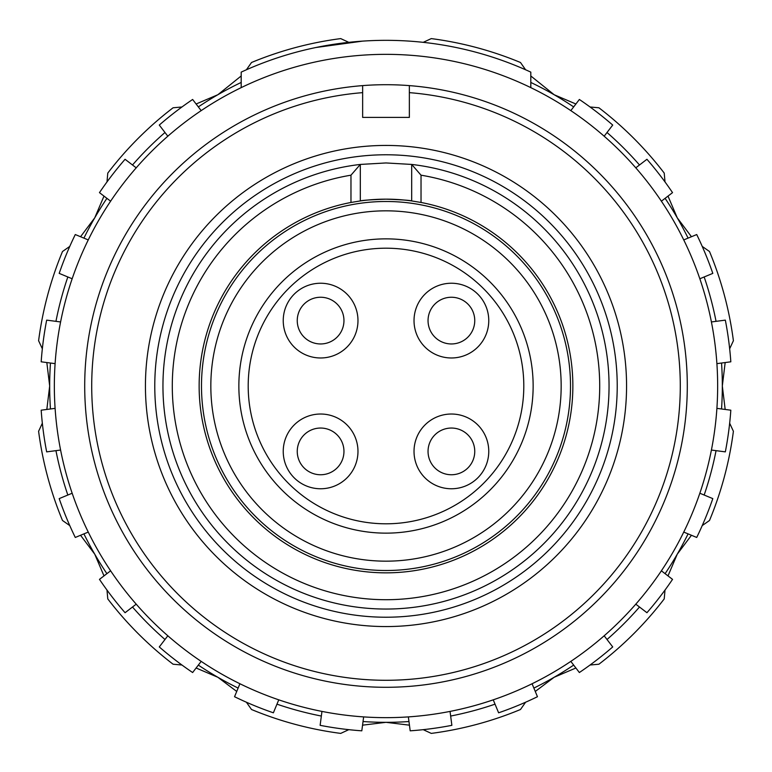 <?xml version="1.0" encoding="UTF-8"?>
<svg xmlns="http://www.w3.org/2000/svg" width="772" height="772" viewBox="0 0 772 772"><rect width="100%" height="100%" fill="white"/><g stroke="black" fill="none" stroke-linecap="round" stroke-linejoin="round"><path stroke-width="1.16" d="M421.029 175.186A213.709 213.709 0 0 1 599.709 386A213.709 213.709 0 0 1 386 599.709A213.709 213.709 0 0 1 172.291 386A213.709 213.709 0 0 1 350.97 175.186L360.312 164.436L386 162.95L411.688 164.436A223.05 223.05 0 0 1 609.05 386A223.05 223.05 0 0 1 386 609.05A223.05 223.05 0 0 1 162.95 386A223.05 223.05 0 0 1 360.312 164.436L360.312 200.932L350.97 202.467A186.843 186.843 0 0 0 386 572.843A186.843 186.843 0 0 0 421.029 202.467L411.688 200.932A186.843 186.843 0 0 0 360.312 200.932C361.827 200.334 370.396 199.745 386 199.157C401.604 199.745 410.173 200.334 411.688 200.932L411.688 164.436L421.029 175.186L421.029 202.467M362.647 85.615L362.647 117.412L409.353 117.412L409.353 85.615M451.398 428.045A23.353 23.353 0 0 0 428.045 451.398A23.353 23.353 0 0 0 451.398 474.751A23.353 23.353 0 0 0 474.751 451.398A23.353 23.353 0 0 0 451.398 428.045M451.398 414.024A37.365 37.365 0 0 0 414.024 451.398A37.365 37.365 0 0 0 451.398 488.763A37.365 37.365 0 0 0 488.763 451.398A37.365 37.365 0 0 0 451.398 414.024M46.831 409.45L49.678 386A336.322 336.322 0 0 1 50.46 363.023M55.951 321.345A336.322 336.322 0 0 1 67.84 276.965M83.926 238.123A336.322 336.322 0 0 1 94.734 217.839L103.998 196.107M42.344 348.79L38.6 340.722A350.334 350.334 0 0 1 62.503 251.508L69.779 246.403M80.549 236.724L94.734 217.839A336.322 336.322 0 0 1 106.903 198.336M50.46 408.977A336.322 336.322 0 0 1 49.678 386L46.831 362.55M320.602 343.955A23.353 23.353 0 0 0 343.955 320.602A23.353 23.353 0 0 0 320.602 297.249A23.353 23.353 0 0 0 297.249 320.602A23.353 23.353 0 0 0 320.602 343.955M283.237 320.602A37.365 37.365 0 0 0 320.602 357.976A37.365 37.365 0 0 0 357.976 320.602A37.365 37.365 0 0 0 320.602 283.237A37.365 37.365 0 0 0 283.237 320.602M55.102 408.359L41.177 410.193A345.663 345.663 0 0 0 46.667 451.871L60.592 450.047A331.651 331.651 0 0 1 55.102 363.641L41.177 361.807A345.663 345.663 0 0 1 46.667 320.129L60.592 321.953A331.651 331.651 0 0 1 136.21 167.833L125.064 159.283A345.663 345.663 0 0 0 99.472 192.633L110.618 201.183M167.833 635.79L159.283 646.936A345.663 345.663 0 0 0 192.633 672.528L201.183 661.382A331.651 331.651 0 0 1 136.21 604.167L125.064 612.717A345.663 345.663 0 0 1 99.472 579.367L110.618 570.817A331.651 331.651 0 0 1 60.592 450.047M343.955 451.398A23.353 23.353 0 0 0 320.602 428.045A23.353 23.353 0 0 0 297.249 451.398A23.353 23.353 0 0 0 320.602 474.751A23.353 23.353 0 0 0 343.955 451.398M320.602 414.024A37.365 37.365 0 0 0 283.237 451.398A37.365 37.365 0 0 0 320.602 488.763A37.365 37.365 0 0 0 357.976 451.398A37.365 37.365 0 0 0 320.602 414.024M617.224 386A231.224 231.224 0 0 1 386 617.224A231.224 231.224 0 0 1 154.776 386A231.224 231.224 0 0 1 386 154.776A231.224 231.224 0 0 1 617.224 386M474.751 320.602A23.353 23.353 0 0 0 451.398 297.249A23.353 23.353 0 0 0 428.045 320.602A23.353 23.353 0 0 0 451.398 343.955A23.353 23.353 0 0 0 474.751 320.602M626.565 386A240.565 240.565 0 0 1 386 626.565A240.565 240.565 0 0 1 145.435 386A240.565 240.565 0 0 1 386 145.435A240.565 240.565 0 0 1 626.565 386M386 570.508A184.508 184.508 0 0 1 201.492 386A184.508 184.508 0 0 1 386 201.492A184.508 184.508 0 0 1 570.508 386A184.508 184.508 0 0 1 386 570.508M386 561.167A175.167 175.167 0 0 1 210.833 386A175.167 175.167 0 0 1 386 210.833A175.167 175.167 0 0 1 561.167 386A175.167 175.167 0 0 1 386 561.167M409.353 92.64A294.286 294.286 0 0 1 680.286 386A294.286 294.286 0 0 1 386 680.286A294.286 294.286 0 0 1 91.714 386A294.286 294.286 0 0 1 362.647 92.64M451.398 357.976A37.365 37.365 0 0 0 488.763 320.602A37.365 37.365 0 0 0 451.398 283.237A37.365 37.365 0 0 0 414.024 320.602A37.365 37.365 0 0 0 451.398 357.976M350.97 175.186L350.97 202.467M533.143 386A147.143 147.143 0 0 0 386 238.857A147.143 147.143 0 0 0 238.857 386A147.143 147.143 0 0 0 386 533.143A147.143 147.143 0 0 0 533.143 386A147.143 147.143 0 0 0 386 238.857A147.143 147.143 0 0 0 238.857 386A147.143 147.143 0 0 0 386 533.143A147.143 147.143 0 0 0 533.143 386M88.249 239.918L75.28 234.543A345.663 345.663 0 0 0 59.193 273.385L72.163 278.76M159.283 125.064L167.833 136.21A331.651 331.651 0 0 1 201.183 110.618L192.633 99.472A345.663 345.663 0 0 0 159.283 125.064M136.21 167.833A331.651 331.651 0 0 1 167.833 136.21M55.102 363.641A331.651 331.651 0 0 1 60.592 321.953M72.163 493.24L59.193 498.616A345.663 345.663 0 0 0 75.28 537.457L88.249 532.082M136.21 604.167A331.651 331.651 0 0 1 110.618 570.817M321.953 711.408L320.129 725.333A345.663 345.663 0 0 0 361.807 730.823L363.641 716.898A331.651 331.651 0 0 1 201.183 661.382M408.359 716.898L410.193 730.823A345.663 345.663 0 0 0 451.871 725.333L450.047 711.408A331.651 331.651 0 0 1 363.641 716.898M239.918 683.751L234.543 696.72A345.663 345.663 0 0 0 273.385 712.807L278.76 699.837M493.24 699.837L498.616 712.807A345.663 345.663 0 0 0 537.457 696.72L532.082 683.751A331.651 331.651 0 0 1 450.047 711.408M570.817 661.382L579.367 672.528A345.663 345.663 0 0 0 612.717 646.936L604.167 635.79A331.651 331.651 0 0 1 532.082 683.751M635.79 604.167L646.936 612.717A345.663 345.663 0 0 0 672.528 579.367L661.382 570.817A331.651 331.651 0 0 1 604.167 635.79M683.751 532.082L696.72 537.457A345.663 345.663 0 0 0 712.807 498.616L699.837 493.24A331.651 331.651 0 0 1 661.382 570.817M711.408 450.047L725.333 451.871A345.663 345.663 0 0 0 730.823 410.193L716.898 408.359A331.651 331.651 0 0 1 699.837 493.24M716.898 363.641L730.823 361.807A345.663 345.663 0 0 0 725.333 320.129L711.408 321.953A331.651 331.651 0 0 1 716.898 408.359M604.167 136.21L612.717 125.064A345.663 345.663 0 0 0 579.367 99.472L570.817 110.618A331.651 331.651 0 0 1 711.408 321.953M699.837 278.76L712.807 273.385A345.663 345.663 0 0 0 696.72 234.543L683.751 239.918M661.382 201.183L672.528 192.633A345.663 345.663 0 0 0 646.936 159.283L635.79 167.833M530.808 87.632L530.808 72.124A345.663 345.663 0 0 0 241.192 72.124L241.192 87.632A331.651 331.651 0 0 1 570.817 110.618M201.183 110.618A331.651 331.651 0 0 1 241.192 87.632M84.708 386A301.292 301.292 0 0 1 386 84.708A301.292 301.292 0 0 1 687.292 386A301.292 301.292 0 0 1 386 687.292A301.292 301.292 0 0 1 84.708 386M315.931 47.507L362.647 41.119M69.779 525.597L62.503 520.492A350.334 350.334 0 0 1 38.6 431.278L42.344 423.21M106.99 181.941L107.781 173.092A350.334 350.334 0 0 1 173.092 107.781L181.941 106.99M196.107 103.998L217.839 94.734L241.192 75.965M246.403 69.779L251.508 62.503A350.334 350.334 0 0 1 340.722 38.6L348.79 42.344M423.21 42.344L431.278 38.6A350.334 350.334 0 0 1 520.492 62.503L525.597 69.779M530.808 75.965L554.161 94.734L575.893 103.998M590.059 106.99L598.908 107.781A350.334 350.334 0 0 1 664.219 173.092L665.01 181.941M668.002 196.107L677.266 217.839L691.451 236.724M702.221 246.403L709.497 251.508A350.334 350.334 0 0 1 733.4 340.722L729.656 348.79M725.169 362.55L722.322 386A336.322 336.322 0 0 1 721.54 408.977M691.451 535.276L677.266 554.161L668.002 575.893M665.01 590.059L664.219 598.908A350.334 350.334 0 0 1 598.908 664.219L590.059 665.01M729.656 423.21L733.4 431.278A350.334 350.334 0 0 1 709.497 520.492L702.221 525.597M575.893 668.002L554.161 677.266L535.276 691.451M525.597 702.221L520.492 709.497A350.334 350.334 0 0 1 431.278 733.4L423.21 729.656M409.45 725.169L386 722.322L362.55 725.169M348.79 729.656L340.722 733.4A350.334 350.334 0 0 1 251.508 709.497L246.403 702.221M236.724 691.451L217.839 677.266L196.107 668.002M181.941 665.01L173.092 664.219A350.334 350.334 0 0 1 107.781 598.908L106.99 590.059M103.998 575.893L94.734 554.161L80.549 535.276M106.903 573.664A336.322 336.322 0 0 1 83.926 533.877M67.84 495.035A336.322 336.322 0 0 1 55.951 450.655M665.097 198.336A336.322 336.322 0 0 1 688.074 238.123M704.161 276.965A336.322 336.322 0 0 1 716.049 321.345M721.54 363.023A336.322 336.322 0 0 1 722.322 386L725.169 409.45M238.123 688.074A336.322 336.322 0 0 1 198.336 665.097M164.986 639.505A336.322 336.322 0 0 1 132.495 607.014M408.977 721.54A336.322 336.322 0 0 1 363.023 721.54M321.345 716.049A336.322 336.322 0 0 1 276.965 704.161M573.664 665.097A336.322 336.322 0 0 1 533.877 688.074M495.035 704.161A336.322 336.322 0 0 1 450.655 716.049M688.074 533.877A336.322 336.322 0 0 1 665.097 573.664M639.505 607.014A336.322 336.322 0 0 1 607.014 639.505M716.049 450.655A336.322 336.322 0 0 1 704.161 495.035M530.808 82.45A336.322 336.322 0 0 1 573.664 106.903M607.014 132.495A336.322 336.322 0 0 1 639.505 164.986M198.336 106.903A336.322 336.322 0 0 1 241.192 82.45M132.495 164.986A336.322 336.322 0 0 1 164.986 132.495M523.802 386A137.802 137.802 0 0 0 386 248.198A137.802 137.802 0 0 0 248.198 386A137.802 137.802 0 0 0 386 523.802A137.802 137.802 0 0 0 523.802 386"/></g></svg>
